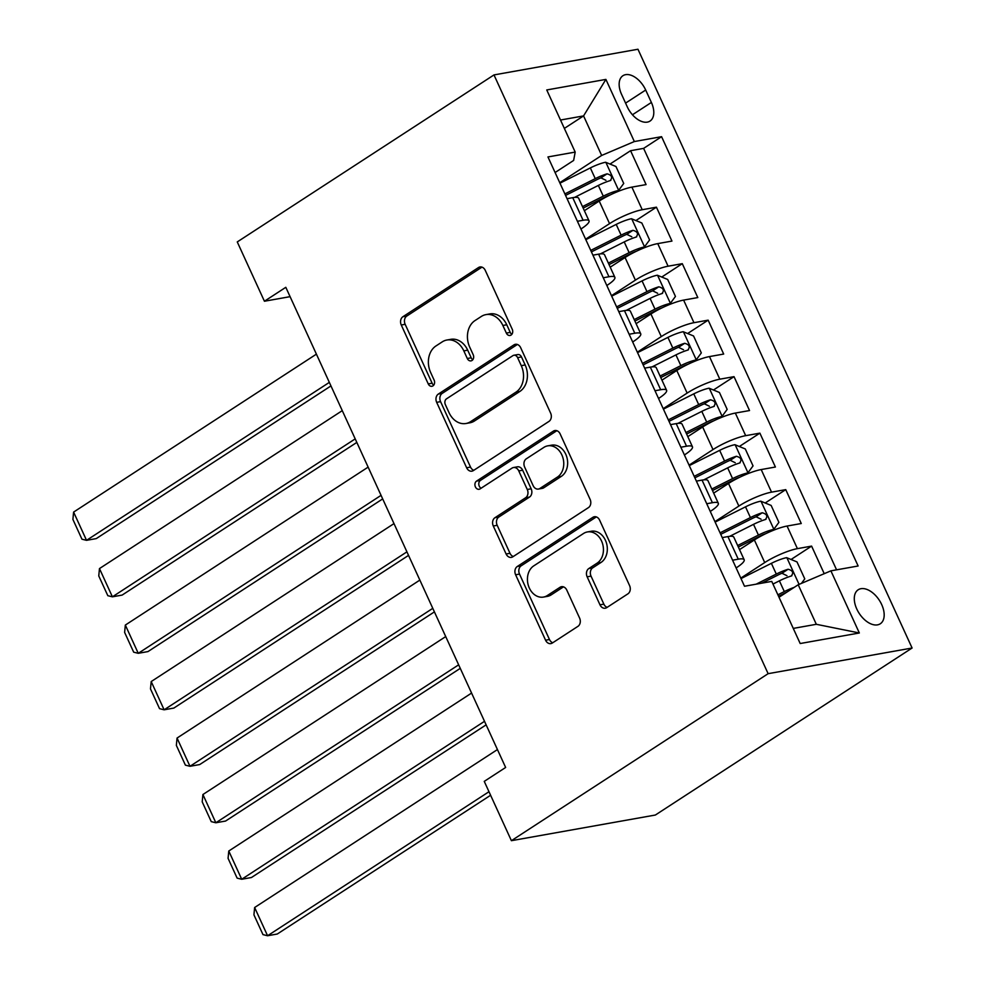 <?xml version="1.0" encoding="UTF-8"?>
<svg xmlns="http://www.w3.org/2000/svg" width="985" height="985" viewBox="0 0 985 985"><rect width="100%" height="100%" fill="white"/><g stroke="black" fill="none" stroke-linecap="round" stroke-linejoin="round"><path stroke-width="1.48" d="M511.067 335.06A4.359 3.398 -100.1 0 0 512.237 329.261L485.26 270.358A6.218 4.863 -100.1 0 0 479.978 266.96A6.218 4.863 -100.1 0 0 478.525 267.538L402.927 316.714A6.218 4.863 -100.1 0 0 401.264 325.001L428.241 383.904A4.359 3.398 -100.1 0 0 431.947 386.28A4.359 3.398 -100.1 0 0 432.957 385.874A4.359 3.398 -100.1 0 0 434.114 380.087L430.63 372.453A19.897 15.551 -100.1 0 1 435.949 345.969L442.24 341.869A19.897 15.551 -100.1 0 1 446.87 340.022A19.897 15.551 -100.1 0 1 463.812 350.869L467.296 358.503A4.359 3.398 -100.1 0 0 471.002 360.867A4.359 3.398 -100.1 0 0 472.012 360.473A4.359 3.398 -100.1 0 0 473.182 354.674L469.685 347.052A19.897 15.551 -100.1 0 1 475.004 320.568L481.308 316.468A19.897 15.551 -100.1 0 1 485.937 314.621A19.897 15.551 -100.1 0 1 502.867 325.469L506.352 333.09A4.359 3.398 -100.1 0 0 510.058 335.466A4.359 3.398 -100.1 0 0 511.067 335.06M881.686 604.556A20.279 12.005 57 0 0 858.169 589.793A20.279 12.005 57 0 0 856.778 609.001A20.279 12.005 57 0 0 880.282 623.776A20.279 12.005 57 0 0 881.686 604.556M599.976 604.827A6.218 4.863 -100.1 0 0 605.258 608.213A6.218 4.863 -100.1 0 0 606.711 607.634L627.913 593.844A6.218 4.863 -100.1 0 0 629.575 585.57L599.619 520.142A6.218 4.863 -100.1 0 0 594.337 516.743A6.218 4.863 -100.1 0 0 592.884 517.322L517.285 566.498A6.218 4.863 -100.1 0 0 515.623 574.784L545.579 640.213A6.218 4.863 -100.1 0 0 550.874 643.599A6.218 4.863 -100.1 0 0 552.326 643.02L577.936 626.349A6.218 4.863 -100.1 0 0 579.599 618.075L566.781 590.077A6.218 4.863 -100.1 0 0 561.487 586.691A6.218 4.863 -100.1 0 0 560.046 587.269L547.34 595.531A16.634 13.002 -100.1 0 1 543.461 597.07A16.634 13.002 -100.1 0 1 528.379 585.558A16.634 13.002 -100.1 0 1 533.759 565.87L583.526 533.488A16.634 13.002 -100.1 0 1 587.392 531.949A16.634 13.002 -100.1 0 1 602.488 543.461A16.634 13.002 -100.1 0 1 597.107 563.149L588.808 568.554A6.218 4.863 -100.1 0 0 587.146 576.828L599.976 604.827L603.867 604.137A6.218 4.863 -100.1 0 0 607.154 607.351M493.99 74.922L237.262 241.928L264.423 301.238L285.81 287.312L505.637 767.463L484.251 781.376L511.4 840.685L768.128 673.678L493.99 74.922L637.96 49.25L912.098 648.019L768.128 673.678M548.965 421.408A6.218 4.863 -100.1 0 0 550.627 413.121L520.671 347.705A6.218 4.863 -100.1 0 0 515.389 344.307A6.218 4.863 -100.1 0 0 513.936 344.885L438.337 394.062A6.218 4.863 -100.1 0 0 436.675 402.348L466.631 467.764A6.218 4.863 -100.1 0 0 471.926 471.162A6.218 4.863 -100.1 0 0 473.366 470.584L548.965 421.408M560.145 433.917L590.101 499.346A6.218 4.863 -100.1 0 1 588.439 507.62L512.84 556.796A6.218 4.863 -100.1 0 1 511.4 557.375A6.218 4.863 -100.1 0 1 506.105 553.989L493.288 525.99A6.218 4.863 -100.1 0 1 494.95 517.716L525.608 497.77A6.218 4.863 -100.1 0 0 527.27 489.496L518.763 470.916A6.218 4.863 -100.1 0 0 513.481 467.53A6.218 4.863 -100.1 0 0 512.028 468.109L480.114 488.868A4.359 3.398 -100.1 0 1 479.092 489.274A4.359 3.398 -100.1 0 1 475.152 486.258A4.359 3.398 -100.1 0 1 476.555 481.111L553.41 431.11A6.218 4.863 -100.1 0 1 554.863 430.531A6.218 4.863 -100.1 0 1 560.145 433.917M824.223 573.689L811.603 546.109L791.066 559.48M740.794 578.121L764.729 562.558A25.339 4.962 -24.6 0 1 797.407 548.645L787.064 526.052L801.261 523.515L785.747 489.631L765.197 502.99M714.925 521.631L738.861 506.068A25.339 4.962 -24.6 0 1 771.538 492.155L761.196 469.562L775.404 467.025L759.878 433.141L739.341 446.5M689.069 465.154L713.005 449.579A25.339 4.962 -24.6 0 1 745.682 435.665L735.339 413.072L749.536 410.548L734.022 376.652L713.472 390.011M663.2 408.664L687.136 393.089A25.339 4.962 -24.6 0 1 719.813 379.188L709.471 356.582L723.679 354.058L708.153 320.162L687.616 333.533M637.344 352.174L661.28 336.599A25.339 4.962 -24.6 0 1 693.957 322.698L683.615 300.105L697.811 297.568L682.297 263.672L661.748 277.044M611.476 295.685L635.411 280.122A25.339 4.962 -24.6 0 1 668.089 266.209L657.746 243.615L671.955 241.079L656.429 207.182L642.232 209.719A25.339 4.962 155.4 0 0 609.555 223.632L585.619 239.195M635.891 220.554L656.429 207.182M787.064 526.052A25.339 4.962 155.4 0 0 754.375 539.965L739.538 549.618M761.196 469.562A25.339 4.962 155.4 0 0 728.518 483.475L713.669 493.128M735.339 413.072A25.339 4.962 155.4 0 0 702.65 426.985L687.813 436.638M709.471 356.582A25.339 4.962 155.4 0 0 676.793 370.495L661.945 380.148M683.615 300.105A25.339 4.962 155.4 0 0 650.937 314.006L636.088 323.671M657.746 243.615A25.339 4.962 155.4 0 0 625.069 257.516L610.22 267.181M621.56 94.326L627.248 106.762A19.638 11.635 57 0 0 650.026 121.069A19.638 11.635 57 0 0 651.38 102.452L645.692 90.029A19.638 11.635 57 0 0 622.914 75.722A19.638 11.635 57 0 0 621.56 94.326M793.27 628.405L816.319 624.293L798.207 584.758L830.897 570.844L858.132 565.993L661.575 136.681L634.34 141.544L601.663 155.445L559.751 182.718M830.897 570.844L859.339 632.986L800.189 643.525L771.747 581.396L744.512 586.247L547.956 156.947L575.191 152.084L546.749 89.955L605.898 79.403L634.34 141.544M736.127 567.926L736.706 567.545A25.339 4.962 -24.6 0 0 744.18 559.775L733.837 537.182A25.339 4.962 155.4 0 0 727.915 536.591L722.239 537.601M710.259 511.437L710.85 511.055A25.339 4.962 -24.6 0 0 718.324 503.286L707.981 480.692A25.339 4.962 155.4 0 0 702.046 480.101L696.37 481.123M684.403 454.959L684.981 454.577A25.339 4.962 -24.6 0 0 692.455 446.796L682.112 424.203A25.339 4.962 155.4 0 0 676.19 423.624L670.514 424.633M658.534 398.469L659.125 398.088A25.339 4.962 -24.6 0 0 666.599 390.306L656.256 367.713A25.339 4.962 155.4 0 0 650.322 367.134L644.658 368.144M632.678 341.98L633.257 341.598A25.339 4.962 -24.6 0 0 640.742 333.829L630.388 311.223A25.339 4.962 155.4 0 0 624.465 310.644L618.789 311.654M606.809 285.49L607.4 285.108A25.339 4.962 -24.6 0 0 614.874 277.339L604.531 254.746A25.339 4.962 155.4 0 0 598.609 254.155L592.933 255.164M836.573 569.835L643.611 148.378L630.572 150.705L646.086 184.589L631.89 187.125A25.339 4.962 155.4 0 0 599.212 201.038L584.364 210.691M580.953 229L581.532 228.619A25.339 4.962 155.4 0 0 589.018 220.849A25.339 4.962 155.4 0 0 583.083 220.271L577.407 221.28M589.018 220.849L578.663 198.256A25.339 4.962 155.4 0 0 572.741 197.665L567.064 198.687M732.581 560.206L738.258 559.184A25.339 4.962 -24.6 0 1 744.18 559.775M706.725 503.717L712.401 502.707A25.339 4.962 -24.6 0 1 718.324 503.286M680.857 447.227L686.533 446.217A25.339 4.962 -24.6 0 1 692.455 446.796M655 390.737L660.676 389.728A25.339 4.962 -24.6 0 1 666.599 390.306M629.132 334.247L634.808 333.238A25.339 4.962 -24.6 0 1 640.742 333.829M603.276 277.77L608.952 276.748A25.339 4.962 -24.6 0 1 614.874 277.339M668.089 266.209L682.297 263.672M693.957 322.698L708.153 320.162M719.813 379.188L734.022 376.652M745.682 435.665L759.878 433.141M771.538 492.155L785.747 489.631M797.407 548.645L811.603 546.109M798.207 584.758L779.012 597.255M601.663 155.445L583.563 115.91L560.514 120.022M564.356 128.407L583.563 115.91L605.898 79.403M555.084 172.523L573.639 160.444L575.191 152.084M511.4 840.685L655.37 815.026L912.098 648.019M264.423 301.238L290.095 296.657M610.023 164.064L630.572 150.705M643.611 148.378L661.575 136.681M859.339 632.986L816.319 624.293M511.868 334.321A4.359 3.398 -100.1 0 1 510.242 332.401L506.758 324.767A19.897 15.551 -100.1 0 0 489.828 313.919L485.937 314.621M446.87 340.022L450.761 339.333A19.897 15.551 -100.1 0 1 467.703 350.18L471.187 357.801A4.359 3.398 -100.1 0 0 472.8 359.722M481.973 267.132L406.817 316.025A6.218 4.863 -100.1 0 0 405.155 324.299L432.132 383.214A4.359 3.398 -100.1 0 0 433.745 385.135M517.384 344.479L442.228 393.372A6.218 4.863 -100.1 0 0 440.566 401.646L470.522 467.075A6.218 4.863 -100.1 0 0 473.81 470.301M517.593 357.629A4.359 3.398 -100.1 0 0 513.887 355.253A4.359 3.398 -100.1 0 0 512.877 355.659L446.513 398.827A4.359 3.398 -100.1 0 0 445.355 404.613L449.037 412.653A19.897 15.551 -100.1 0 0 465.967 423.501A19.897 15.551 -100.1 0 0 470.596 421.654L515.955 392.153A19.897 15.551 -100.1 0 0 521.274 365.669L517.593 357.629L521.484 356.927A4.359 3.398 -100.1 0 0 517.778 354.563L513.887 355.253M465.967 423.501L469.857 422.811A19.897 15.551 -100.1 0 0 474.487 420.964L470.596 421.654M521.484 356.927L525.165 364.967A19.897 15.551 -100.1 0 1 519.846 391.451L474.487 420.964M513.481 467.53L517.371 466.828A6.218 4.863 -100.1 0 1 522.653 470.227L531.161 488.794A6.218 4.863 -100.1 0 1 529.499 497.068L498.841 517.014A6.218 4.863 -100.1 0 0 497.179 525.3L509.996 553.299A6.218 4.863 -100.1 0 0 513.284 556.513M556.857 430.704L480.446 480.409A4.359 3.398 -100.1 0 0 478.808 484.361A4.359 3.398 -100.1 0 0 481.086 488.24M557.424 477.072A16.634 13.002 -100.1 0 0 562.804 457.385A16.634 13.002 -100.1 0 0 547.709 445.86A16.634 13.002 -100.1 0 0 543.843 447.412L526.31 458.813A6.218 4.863 -100.1 0 0 524.648 467.087L533.144 485.667A6.218 4.863 -100.1 0 0 538.438 489.052A6.218 4.863 -100.1 0 0 539.891 488.474L557.424 477.072L561.315 476.383A16.634 13.002 -100.1 0 0 566.695 456.683A16.634 13.002 -100.1 0 0 551.6 445.171L547.709 445.86M538.438 489.052L542.329 488.363A6.218 4.863 -100.1 0 0 543.782 487.784L539.891 488.474M561.315 476.383L543.782 487.784M587.392 531.949L591.283 531.247A16.634 13.002 -100.1 0 1 606.378 542.772A16.634 13.002 -100.1 0 1 600.998 562.46L592.699 567.852A6.218 4.863 -100.1 0 0 591.037 576.126L603.867 604.137M543.461 597.07L547.365 596.381A16.634 13.002 -100.1 0 0 551.231 594.841L547.34 595.531M563.494 586.851L551.231 594.841M596.344 516.916L521.176 565.809A6.218 4.863 -100.1 0 0 519.514 574.083L549.47 639.511A6.218 4.863 -100.1 0 0 552.757 642.737M615.317 192.58L618.531 190.499L623.727 183.456L615.97 166.514L605.603 162.254A16.794 3.287 155.4 0 0 590.335 167.918L559.972 183.173M329.335 382.389L86.532 540.334L73.604 512.089L316.407 354.144M610.417 194.821A8.557 1.675 155.4 0 0 605.295 196.988L583.169 208.094M618.531 190.499A16.794 3.287 155.4 0 0 603.276 196.163L582.492 206.604M73.604 512.089L72.902 519.427L81.952 539.201L86.532 540.334L96.259 538.598L330.96 385.923M574.501 197.419L598.351 185.426A16.794 3.287 -24.6 0 1 610.171 180.624C612.842 177.374 611.808 175.121 607.068 173.84A16.794 3.287 155.4 0 0 595.248 178.654L564.885 193.91M565.562 195.399L597.279 179.467A8.557 1.675 -24.6 0 1 600.912 177.854L605.923 180.292M610.171 180.624L610.872 180.304M641.186 249.07L644.399 246.976L649.595 239.946L641.838 222.992L631.459 218.732A16.794 3.287 155.4 0 0 616.204 224.408L585.829 239.663M355.203 438.879L112.401 596.824L99.473 568.579L342.275 410.634M636.285 251.31A8.557 1.675 155.4 0 0 631.151 253.465L609.038 264.583M644.399 246.976A16.794 3.287 155.4 0 0 629.132 252.652L608.348 263.094M99.473 568.579L98.759 575.917L107.821 595.691L112.401 596.824L122.128 595.088L356.829 442.413M600.357 253.908L624.219 241.916A16.794 3.287 -24.6 0 1 636.039 237.114C638.699 233.864 637.664 231.61 632.936 230.33A16.794 3.287 155.4 0 0 621.116 235.144L590.741 250.399M591.431 251.889L623.136 235.957A8.557 1.675 -24.6 0 1 626.78 234.344L631.791 236.782M636.039 237.114L636.729 236.794M667.042 305.559L670.256 303.466L675.451 296.436L667.695 279.481L657.327 275.221A16.794 3.287 155.4 0 0 642.06 280.897L611.697 296.153M381.06 495.356L138.257 653.314L125.329 625.069L368.131 467.124M662.142 307.788A8.557 1.675 155.4 0 0 657.02 309.955L634.894 321.073M670.256 303.466A16.794 3.287 155.4 0 0 654.988 309.142L634.217 319.583M125.329 625.069L124.627 632.407L133.677 652.168L138.257 653.314L147.984 651.577L382.685 498.902M626.226 310.386L650.075 298.406A16.794 3.287 -24.6 0 1 661.895 293.604C664.567 290.353 663.533 288.088 658.793 286.82A16.794 3.287 155.4 0 0 646.973 291.622L616.61 306.889M617.287 308.379L649.004 292.447A8.557 1.675 -24.6 0 1 652.636 290.821L657.648 293.271M661.895 293.604L662.597 293.284M692.911 362.049L696.124 359.956L701.32 352.913L693.563 335.971L683.184 331.711A16.794 3.287 155.4 0 0 667.928 337.387L637.554 352.642M406.928 551.846L164.126 709.803L151.197 681.558L394 523.601M688.01 364.278A8.557 1.675 155.4 0 0 682.876 366.445L660.763 377.55M696.124 359.956A16.794 3.287 155.4 0 0 680.857 365.62L660.073 376.061M151.197 681.558L150.483 688.897L159.545 708.658L164.126 709.803L173.852 708.067L408.541 555.392M652.082 366.876L675.944 354.895A16.794 3.287 -24.6 0 1 687.764 350.081C690.423 346.843 689.389 344.578 684.661 343.309A16.794 3.287 155.4 0 0 672.841 348.111L642.466 363.366M643.156 364.869L674.86 348.936A8.557 1.675 -24.6 0 1 678.505 347.311L683.516 349.749M687.764 350.081L688.453 349.773M718.767 418.539L721.98 416.446L727.176 409.403L719.419 392.461L709.052 388.201A16.794 3.287 155.4 0 0 693.785 393.865L663.41 409.132M432.784 608.336L189.982 766.293L177.054 738.048L419.856 580.091M713.866 420.767A8.557 1.675 155.4 0 0 708.744 422.934L686.619 434.04M721.98 416.446A16.794 3.287 155.4 0 0 706.713 422.109L685.942 432.55M177.054 738.048L176.352 745.374L185.402 765.148L189.982 766.293L199.709 764.557L434.41 611.882M677.951 423.365L701.8 411.385A16.794 3.287 -24.6 0 1 713.62 406.571C716.292 403.333 715.258 401.067 710.517 399.799A16.794 3.287 155.4 0 0 698.697 404.601L668.335 419.856M669.012 421.346L700.717 405.426A8.557 1.675 -24.6 0 1 704.361 403.801L709.372 406.239M713.62 406.571L714.322 406.251M744.635 475.016L747.837 472.935L753.045 465.893L745.288 448.951L734.909 444.691A16.794 3.287 155.4 0 0 719.653 450.354L689.278 465.61M458.653 664.826L215.85 822.77L202.91 794.526L445.725 636.581M739.735 477.257A8.557 1.675 155.4 0 0 734.601 479.424L712.487 490.53M747.837 472.935A16.794 3.287 155.4 0 0 732.581 478.599L711.798 489.04M202.91 794.526L202.208 801.864L211.258 821.638L215.85 822.77L225.577 821.047L460.266 668.359M703.807 479.855L727.669 467.863A16.794 3.287 -24.6 0 1 739.489 463.061C742.148 459.81 741.114 457.557 736.386 456.289A16.794 3.287 155.4 0 0 724.566 461.091L694.191 476.346M694.881 477.836L726.585 461.903A8.557 1.675 -24.6 0 1 730.217 460.29L735.241 462.728M739.489 463.061L740.178 462.741M770.492 531.506L773.705 529.413L778.901 522.382L771.144 505.44L760.777 501.18A16.794 3.287 155.4 0 0 745.51 506.844L715.135 522.099M484.509 721.316L241.707 879.26L228.779 851.015L471.581 693.071M765.591 533.747A8.557 1.675 155.4 0 0 760.469 535.902L738.344 547.02M773.705 529.413A16.794 3.287 155.4 0 0 758.438 535.089L737.666 545.53M228.779 851.015L228.077 858.354L237.126 878.128L241.707 879.26L251.434 877.524L486.134 724.849M729.676 536.345L753.525 524.352A16.794 3.287 -24.6 0 1 765.345 519.551C768.017 516.3 766.983 514.047 762.242 512.766A16.794 3.287 155.4 0 0 750.422 517.581L720.06 532.836M720.737 534.326L752.442 518.393A8.557 1.675 -24.6 0 1 756.086 516.78L761.097 519.218M765.345 519.551L766.047 519.23M801.433 583.391L804.77 578.872L797 561.918L786.633 557.658A16.794 3.287 155.4 0 0 771.378 563.334L741.003 578.589M488.979 791.718L267.575 935.75L254.635 907.505L497.45 749.56M786.916 592.108A8.557 1.675 155.4 0 0 786.325 592.391L778.569 596.294M794.132 587.405A16.794 3.287 155.4 0 0 784.306 591.579L777.879 594.805M254.635 907.505L253.933 914.843L262.983 934.617L267.575 935.75L277.302 934.014L490.604 795.252M772.966 584.068L779.394 580.842A16.794 3.287 -24.6 0 1 791.201 576.04C793.873 572.79 792.839 570.524 788.099 569.256A16.794 3.287 155.4 0 0 776.291 574.07L756.172 584.167M761.836 583.157L778.31 574.883A8.557 1.675 -24.6 0 1 781.942 573.258L786.966 575.708M791.201 576.04L791.903 575.72M764.729 562.558L754.375 539.965M738.861 506.068L728.518 483.475M713.005 449.579L702.65 426.985M687.136 393.089L676.793 370.495M661.28 336.599L650.937 314.006M635.411 280.122L625.069 257.516M609.555 223.632L599.212 201.038M583.083 220.271L572.741 197.665M738.258 559.184L727.915 536.591M712.401 502.707L702.046 480.101M686.533 446.217L676.19 423.624M660.676 389.728L650.322 367.134M634.808 333.238L624.465 310.644M608.952 276.748L598.609 254.155M642.232 209.719L631.89 187.125M625.586 103.105L645.692 90.029M632.456 114.765L651.38 102.452M506.758 324.767L502.867 325.469M471.187 357.801L467.296 358.503M467.703 350.18L463.812 350.869M432.132 383.214L428.241 383.904M405.155 324.299L401.264 325.001M406.817 316.025L402.927 316.714M481.53 267.009L478.525 267.538M510.242 332.401L506.352 333.09M470.522 467.075L466.631 467.764M440.566 401.646L436.675 402.348M442.228 393.372L438.337 394.062M516.94 344.356L513.936 344.885M519.846 391.451L515.955 392.153M525.165 364.967L521.274 365.669M509.996 553.299L506.105 553.989M497.179 525.3L493.288 525.99M498.841 517.014L494.95 517.716M529.499 497.068L525.608 497.77M531.161 488.794L527.27 489.496M522.653 470.227L518.763 470.916M480.446 480.409L476.555 481.111M556.414 430.568L553.41 431.11M591.037 576.126L587.146 576.828M592.699 567.852L588.808 568.554M600.998 562.46L597.107 563.149M563.051 586.728L560.046 587.269M549.47 639.511L545.579 640.213M519.514 574.083L515.623 574.784M521.176 565.809L517.285 566.498M595.888 516.793L592.884 517.322M618.666 190.314L605.861 162.353M595.248 178.654L590.335 167.918M603.276 196.163L598.351 185.426M600.912 177.854L607.068 173.84M644.522 246.804L631.73 218.842M621.116 235.144L616.204 224.408M629.132 252.652L624.219 241.916M626.78 234.344L632.936 230.33M670.391 303.294L657.586 275.332M646.973 291.622L642.06 280.897M654.988 309.142L650.075 298.406M652.636 290.821L658.793 286.82M696.247 359.784L683.455 331.822M672.841 348.111L667.928 337.387M680.857 365.62L675.944 354.895M678.505 347.311L684.661 343.309M722.116 416.261L709.311 388.299M698.697 404.601L693.785 393.865M706.713 422.109L701.8 411.385M704.361 403.801L710.517 399.799M747.972 472.751L735.167 444.789M724.566 461.091L719.653 450.354M732.581 478.599L727.669 467.863M730.217 460.29L736.386 456.289M773.841 529.24L761.036 501.279M750.422 517.581L745.51 506.844M758.438 535.089L753.525 524.352M756.086 516.78L762.242 512.766M799.081 584.388L786.892 557.769M776.291 574.07L771.378 563.334M784.306 591.579L779.394 580.842M781.942 573.258L788.099 569.256"/></g></svg>
